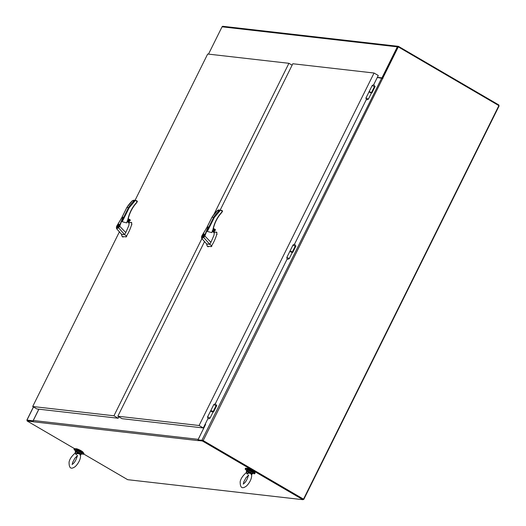 <?xml version="1.0" encoding="UTF-8"?>
<svg xmlns="http://www.w3.org/2000/svg" width="526" height="526" viewBox="0 0 526 526"><rect width="100%" height="100%" fill="white"/><g stroke="black" fill="none" stroke-linecap="round" stroke-linejoin="round"><path stroke-width="0.79" d="M498.641 105.483L498.885 104.996L398.55 46.426A0.98 0.888 -83.5 0 0 397.34 46.84L381.942 77.861L382.468 78.17L398.156 46.978M398.235 46.321L222.945 26.3A0.98 0.888 96.5 0 0 222.057 26.819L208.506 54.119M398.287 46.893L203.194 440.571L303.522 499.148L498.872 105.614L398.287 46.893L382.231 78.137M381.942 77.861L377.352 77.335M202.372 440.979L198.368 440.525L198.657 439.933L202.661 440.393L303.246 499.115L302.95 499.7L202.372 440.979L202.661 440.393M38.898 409.189L33.283 420.504A0.98 0.888 96.5 0 0 33.631 421.826L27.082 420.958L27.372 420.373L33.171 421.037L27.477 420.392M27.082 420.958L74.528 448.658M83.733 454.03L127.667 479.679L302.95 499.7M198.368 440.525L198.552 440.663A0.98 0.888 -83.5 0 1 198.203 439.341L205.206 425.238L204.916 424.706M205.206 424.12L205.383 424.226A0.98 0.888 -83.5 0 1 205.653 424.475M254.097 471.953L254.137 471.868A3.978 0.625 -153.6 0 0 252.243 470.29A3.978 0.625 -153.6 0 0 247.01 468.331L246.97 468.416M371.52 92.576L371.875 92.898M371.534 92.859L371.954 92.911L375.156 86.455L374.67 86.402L375.064 86.639M374.893 86.994L374.446 86.586L371.488 92.55M27.326 420.478L26.984 420.083L33.177 420.839M38.832 409.182L33.072 420.78M303.522 499.148L202.911 440.538M203.194 440.571L198.657 439.933L202.53 440.374M382.928 78.486L377.28 77.48M198.131 439.631L205.561 424.364M216.692 405.684L216.291 405.454L216.784 405.507L213.582 411.957L213.142 411.904M295.882 246.161L295.48 245.931L295.967 245.984L292.765 252.434L292.344 252.381M252.651 473.361A5.365 0.842 -153.6 0 0 254.788 473.683A5.365 0.842 -153.6 0 0 250.35 470.546A5.365 0.842 -153.6 0 0 245.169 468.909A5.365 0.842 -153.6 0 0 246.714 470.415M254.788 473.683L255.09 473.071A5.365 0.842 -153.6 0 0 250.652 469.935A5.365 0.842 -153.6 0 0 245.471 468.298L245.169 468.909M82.983 452.413L83.023 452.327A3.978 0.625 -153.6 0 0 81.129 450.749A3.978 0.625 -153.6 0 0 75.902 448.79L75.856 448.875M81.543 453.82A5.365 0.842 -153.6 0 0 83.673 454.142A5.365 0.842 -153.6 0 0 79.242 451.006A5.365 0.842 -153.6 0 0 74.061 449.368A5.365 0.842 -153.6 0 0 75.606 450.874M83.673 454.142L83.976 453.53A5.365 0.842 -153.6 0 0 79.544 450.394A5.365 0.842 -153.6 0 0 74.363 448.757L74.061 449.368M204.482 235.839L203.529 237.279C202.043 238.666 201.405 238.475 201.616 236.687L206.126 228.711C208.053 225.22 207.77 228.376 207.066 229.435L204.482 235.839L204.844 235.97L203.726 237.555L201.747 238.429L201.563 236.759L202.01 235.576L207.047 227.291L208.178 226.897L208.158 227.548L204.851 235.977L210.933 242.315L213.983 235.24L214.306 232.748M212.208 232.025L212.728 230.612L211.741 232.604L212.208 232.025L211.741 232.604L207.362 231.453L208.178 226.897M213.201 229.165L214.904 230.151L213.832 232.314L212.175 230.769L214.279 232.722M207.112 245.964L206.626 243.959L201.747 238.429L201.53 237.528M210.933 242.315L209.775 244.32L211.656 245.76C213.997 241.947 215.693 238.12 216.758 234.287L216.903 232.893L215.87 232.058M216.85 232.374L216.252 232.091M203.529 237.279L209.775 244.32L206.626 243.959M212.728 230.612L212.728 230.612C214.029 223.55 217.001 217.448 221.65 212.307L222.465 211.222L220.506 210.163L214.299 217.481L212.274 217.251M212.662 231.184C214.214 231.736 214.634 231.203 213.924 229.592L213.122 229.54M213.306 229.553A0.993 0.901 -83.5 0 1 213.089 231.466M202.53 235.523C203.128 234.445 203.7 233.945 204.246 234.004C204.43 235.549 203.805 236.615 202.372 237.213L202.53 235.523M211.452 246.615L207.375 246.286L208.184 246.858M211.117 246.418L211.656 245.76M220.506 210.163L218.947 210.808A39.246 35.571 96.5 0 0 213.734 217.212L207.514 229.75M222.406 210.834L222.222 211.163L222.353 210.794L221.584 210.334L222.511 211.222L222.051 212.057M222.222 211.163L221.65 212.307M221.702 210.413L218.474 209.92L217.323 210.624L212.063 217.034L206.771 227.692M212.866 230.704L212.879 230.651A34.032 30.85 -83.5 0 1 221.722 212.517L221.755 212.511C217.139 217.6 214.194 223.649 212.912 230.651L212.116 232.275M213.891 232.367L214.904 230.151L215.496 230.125L213.28 228.83M221.722 212.517L221.998 212.136M212.682 231.131A0.993 0.901 96.5 0 0 214.312 230.638A0.993 0.901 96.5 0 0 213.109 229.612M213.359 228.481L215.134 229.369L215.496 230.125M202.641 235.53L204.114 234.234L202.51 236.983L202.641 235.53M127.068 222.301L127.588 220.881L126.602 222.879L127.068 222.301L126.602 222.879L122.223 221.729L123.038 217.166L119.711 226.252L125.793 232.584L128.844 225.509L129.166 223.024M128.061 219.434L129.758 220.427L128.686 222.583L127.036 221.045L129.14 222.991M119.343 226.108L118.389 227.554C116.904 228.941 116.266 228.744 116.476 226.962L120.987 218.98C122.913 215.496 122.63 218.645 121.927 219.704L119.343 226.108L119.711 226.252L118.587 227.83L124.636 234.596L126.516 236.036C128.857 232.222 130.553 228.396 131.618 224.563L131.763 223.169L130.731 222.327M121.973 236.233L121.486 234.234L116.608 228.705L116.391 227.797M125.793 232.584L124.504 234.649L121.486 234.234M131.71 222.643L131.112 222.36M127.588 220.881L127.588 220.881C128.883 213.819 131.862 207.717 136.51 202.582L137.214 201.064L135.36 200.426L129.159 207.757L127.134 207.527M127.516 221.459L129.166 221.308L127.982 219.809M128.166 219.829A0.993 0.901 -83.5 0 1 127.943 221.742M118.389 227.554L118.587 227.83L116.608 228.705L116.424 227.028L116.871 225.851L121.9 217.567L123.064 217.192M117.39 225.792C117.988 224.72 118.56 224.214 119.106 224.28C119.29 225.818 118.666 226.89 117.232 227.482L117.39 225.792M126.312 236.891L122.236 236.562L123.045 237.127M125.977 236.693L126.516 236.036M133.913 200.189L135.859 200.413L133.808 201.083A39.246 35.571 96.5 0 0 128.594 207.487L122.374 220.019M137.266 201.103L137.076 201.438L137.214 201.064L137.076 201.438L135.36 200.432M136.563 200.682L137.371 201.497L136.911 202.332M127.726 220.979L127.739 220.92A34.032 30.85 -83.5 0 1 136.576 202.786L136.615 202.78C132 207.869 129.054 213.918 127.772 220.92L126.976 222.544M128.732 222.676L129.758 220.427L130.356 220.394L128.134 219.105M136.576 202.786L136.859 202.411M127.542 221.407A0.993 0.901 96.5 0 0 129.172 220.913A0.993 0.901 96.5 0 0 127.969 219.881M128.219 218.757L129.994 219.644L130.356 220.394M121.795 217.725L126.97 207.297A39.246 35.571 -83.5 0 1 132.184 200.899L133.913 200.196M133.808 201.083L132.394 200.649L126.924 207.31L121.631 217.961M118.902 224.523L117.699 227.442L117.364 227.258L118.81 224.47M118.922 224.484L117.528 227.291L119.014 224.543M368.838 92.043L369.193 91.517L371.593 92.714L371.409 93.082L369.009 91.886L371.402 93.095M369.015 91.879L366.05 97.856M371.409 93.082L368.443 99.052L365.879 98M210.459 411.089L213.03 412.128L213.221 411.759L212.583 411.227L210.814 410.563L210.63 410.931L213.023 412.141M291.766 251.704L290.004 251.04L289.819 251.408L292.219 252.605L289.826 251.402L286.861 257.378L289.254 258.575L292.403 252.237L291.766 251.704M210.643 410.924L207.5 417.046M303.127 499.345L303.772 499.424L499.121 105.89L498.819 105.719M303.772 499.424L303.246 499.115M213.142 411.621L213.503 411.943M216.515 406.039L216.074 405.631L213.115 411.595M292.331 252.099L292.686 252.421M295.704 246.516L295.257 246.109L292.298 252.072M248.482 473.084L247.253 474.071L248.311 472.039L248.482 473.084L250.941 473.564L251.211 474.676M246.53 471.835L247.253 474.071L246.306 472.835L246.424 471.671A3.051 0.48 -153.6 0 1 248.311 472.039L248.443 471.704L250.738 473.005L250.856 472.486L248.548 471.335L248.443 471.704M251.382 474.255L251.349 473.702L251.527 474.117C252.605 479.587 246.885 486.241 245.484 486.682C241.848 489.035 240.086 487.352 240.191 481.632C240.79 478.647 242.808 475.655 246.247 472.67L246.306 472.835M248.555 472.565L250.738 473.005L251.408 474.235L252.322 473.545L250.856 472.486M251.606 474.439L251.829 474.353A3.051 0.48 -153.6 0 0 251.783 474.064L251.566 474.255M250.941 473.564L250.738 473.005L252.085 473.834M77.375 453.543L76.145 454.53L77.204 452.498L77.375 453.543L79.834 454.023L80.103 455.135M75.468 452.801L76.145 454.53L75.192 453.294L75.317 452.13A3.051 0.48 -153.6 0 1 77.204 452.498L77.329 452.163L79.63 453.465L79.748 452.945L77.44 451.795L77.329 452.163M80.274 454.714L80.235 454.162L80.412 454.576C81.491 460.046 75.77 466.7 74.37 467.141C70.734 469.494 68.972 467.811 69.084 462.091C69.675 459.106 71.694 456.114 75.139 453.129L75.192 453.294M77.44 453.024L79.63 453.465L80.294 454.694L81.214 454.004L79.748 452.945M75.422 452.294L75.54 452.919M80.498 454.898L80.721 454.812A3.051 0.48 -153.6 0 0 80.675 454.523L80.452 454.714M79.834 454.023L79.63 453.465L80.978 454.293M373.631 84.831L378.273 75.488L374.058 73.029L199.084 425.501L203.299 427.96L207.994 418.512M215.252 403.876L287.176 258.989M294.442 244.353L366.366 99.467M374.058 73.029L292.818 63.751L220.19 210.052M199.084 425.501L117.844 416.224L122.058 418.683L203.299 427.96M117.844 416.224L204.588 241.473M201.905 238.594L113.951 415.783L118.159 418.242L118.863 416.822M213.865 214.503L288.919 63.304L292.108 65.171M288.919 63.304L207.678 54.027L135.057 200.321M113.951 415.783L32.704 406.499L36.919 408.965L118.159 418.242M32.704 406.499L119.455 231.749M222.057 26.819L397.34 46.84M33.631 421.826L198.552 440.663M198.203 439.341L33.283 420.504M205.206 425.238L204.68 425.179M374.538 86.672L372.158 85.547L369.199 91.504M26.984 420.083L33.493 406.96M381.738 77.986L201.997 440.071M214.299 217.481L207.362 231.453M206.935 227.456L212.109 217.028A39.246 35.571 -83.5 0 1 217.323 210.624L218.947 210.808M216.758 234.287L217.093 234.484M211.491 246.036L211.827 246.227M213.234 229.02L215.371 230.263M129.159 207.757L122.223 221.729M136.51 202.582L137.076 201.438M131.618 224.563L131.954 224.76M126.352 236.305L126.687 236.503M128.094 219.289L130.231 220.539M207.678 416.894L210.071 418.098L213.03 412.128M216.166 405.717L213.78 404.593L210.821 410.55M295.356 246.194L292.969 245.07L290.01 251.027M252.322 473.545A3.314 0.519 26.4 0 1 252.434 473.801L252.828 473.005A3.314 0.519 -153.6 0 0 250.093 471.066A3.314 0.519 -153.6 0 0 246.891 470.06L246.497 470.855A3.314 0.519 26.4 0 1 248.548 471.335M247.24 469.994A3.051 0.48 26.4 0 1 250.192 470.869A3.051 0.48 26.4 0 1 252.671 472.69M81.214 454.004A3.314 0.519 26.4 0 1 81.326 454.26L81.721 453.465A3.314 0.519 -153.6 0 0 78.985 451.525A3.314 0.519 -153.6 0 0 75.783 450.519L75.389 451.315A3.314 0.519 26.4 0 1 77.44 451.795M76.132 450.453A3.051 0.48 26.4 0 1 79.078 451.328A3.051 0.48 26.4 0 1 81.563 453.149M374.558 86.737C374.525 84.798 373.723 84.397 372.158 85.547M26.879 420.103L33.421 406.92M215.581 232.104L213.609 232.604M207.08 245.846L207.034 244.912M213.904 232.38L214.976 230.217M130.441 222.373L128.469 222.879M121.94 236.115L121.894 235.188M128.765 222.649L129.837 220.486M366.043 97.862C366.076 99.802 366.878 100.203 368.443 99.052M207.671 416.908C207.704 418.847 208.5 419.248 210.071 418.098M286.861 257.372L286.854 257.385C286.887 259.325 287.689 259.726 289.254 258.575M216.179 405.783C216.147 403.843 215.351 403.442 213.78 404.593M295.369 246.26C295.336 244.32 294.534 243.919 292.969 245.07M243.229 484.124L243.558 483.742C247.305 481.448 248.989 473.459 248.154 475.103L248.66 475.399M243.387 483.841L243.716 482.079L245.912 477.858L248.206 475.589M246.247 472.67L246.648 472.46M246.497 470.855L246.424 471.671M252.434 473.801L251.829 474.353M252.828 473.005C253.631 473.038 252.743 472.322 250.172 470.855C247.503 469.718 246.411 469.455 246.891 470.06M72.115 464.583L72.443 464.202C76.198 461.907 77.881 453.918 77.039 455.562L77.552 455.858M72.279 464.3L72.608 462.538L74.797 458.317L77.098 456.049M75.389 451.315L75.317 452.13M81.326 454.26L80.721 454.812M81.721 453.465C82.523 453.497 81.635 452.781 79.058 451.315C76.395 450.177 75.303 449.914 75.783 450.519"/></g></svg>
